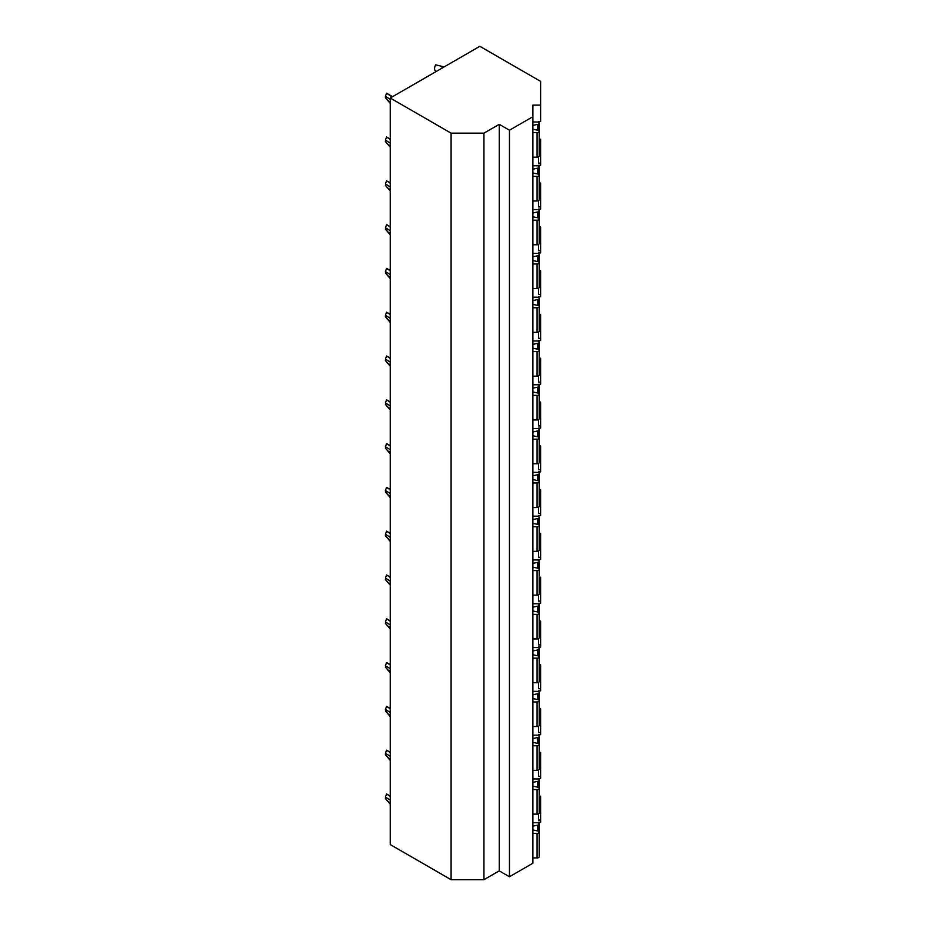 <?xml version="1.0" encoding="UTF-8"?>
<svg xmlns="http://www.w3.org/2000/svg" width="926" height="926" viewBox="0 0 926 926"><rect width="100%" height="100%" fill="white"/><g stroke="black" fill="none" stroke-linecap="round" stroke-linejoin="round"><path stroke-width="1.39" d="M390.24 98.029L390.24 844.57L451.089 879.7L483.939 879.7L499.253 870.868L509.462 876.76L532.901 863.217L532.901 105.113L540.61 105.113L540.61 81.384L479.83 46.3L390.24 98.029L451.089 133.159L483.939 133.159L499.253 124.327L509.462 130.219L532.901 116.688M538.504 822.253L538.504 823.064L538.504 822.253L540.61 822.253L540.61 820.1L538.504 820.1L538.504 813.804M538.504 165.291L538.504 166.101L538.504 165.291L540.61 165.291L540.61 163.138L538.504 163.138L538.504 156.841M538.504 122.301L538.504 121.503L538.504 122.301M538.504 209.091L538.504 209.901L538.504 209.091L540.61 209.091L540.61 206.938L538.504 206.938L538.504 200.641M538.504 252.891L538.504 253.689L538.504 252.891L540.61 252.891L540.61 250.738L538.504 250.738L538.504 244.441M538.504 296.69L538.504 297.489L538.504 296.69L540.61 296.69L540.61 294.537L538.504 294.537L538.504 288.241M538.504 340.49L538.504 341.289L538.504 340.49L540.61 340.49L540.61 338.326L538.504 338.326L538.504 332.029M538.504 384.278L538.504 385.089L538.504 384.278L540.61 384.278L540.61 382.125L538.504 382.125L538.504 375.829M538.504 428.078L538.504 428.888L538.504 428.078L540.61 428.078L540.61 425.925L538.504 425.925L538.504 419.628M538.504 471.878L538.504 472.677L538.504 471.878L540.61 471.878L540.61 469.725L538.504 469.725L538.504 463.428M538.504 515.678L538.504 516.476L538.504 515.678L540.61 515.678L540.61 513.525L538.504 513.525L538.504 507.228M538.504 559.478L538.504 560.276L538.504 559.478L540.61 559.478L540.61 557.313L538.504 557.313L538.504 551.016M538.504 603.266L538.504 604.076L538.504 603.266L540.61 603.266L540.61 601.113L538.504 601.113L538.504 594.816M538.504 647.066L538.504 647.876L538.504 647.066L540.61 647.066L540.61 644.913L538.504 644.913L538.504 638.616M538.504 690.865L538.504 691.664L538.504 690.865L540.61 690.865L540.61 688.712L538.504 688.712L538.504 682.416M538.504 734.665L538.504 735.464L538.504 734.665L540.61 734.665L540.61 732.512L538.504 732.512L538.504 726.215M538.504 778.465L538.504 779.264L538.504 778.465L540.61 778.465L540.61 776.301L538.504 776.301L538.504 770.004M538.504 121.503L540.61 121.503L540.61 105.113M540.61 820.1L540.61 796.372L539.187 795.55M540.61 776.301L540.61 752.572L539.187 751.75M540.61 732.512L540.61 708.784L539.187 707.962M540.61 688.712L540.61 664.984L539.187 664.162M540.61 644.913L540.61 621.184L539.187 620.362M540.61 601.113L540.61 577.384L539.187 576.562M540.61 557.313L540.61 533.584L539.187 532.763M540.61 513.525L540.61 489.796L539.187 488.974M540.61 469.725L540.61 445.996L539.187 445.175M540.61 425.925L540.61 402.197L539.187 401.375M540.61 382.125L540.61 358.397L539.187 357.575M540.61 338.326L540.61 314.597L539.187 313.775M540.61 294.537L540.61 270.809L539.187 269.987M540.61 250.738L540.61 227.009L539.187 226.187M540.61 206.938L540.61 183.209L539.187 182.387M540.61 163.138L540.61 139.409L539.187 138.587M532.901 157.165L537.08 157.165A2.107 1.215 0 0 0 539.187 155.938L539.187 131.376A2.107 1.215 0 0 0 537.798 130.23L532.901 129.2M532.901 125.38L537.798 124.35A2.107 1.215 0 0 0 539.187 123.204A2.107 1.215 0 0 0 537.08 121.989L532.901 121.989M532.901 132.592L537.08 132.592A2.107 1.215 0 0 0 539.187 131.376L539.187 123.204M532.901 200.965L537.08 200.965A2.107 1.215 0 0 0 539.187 199.738L539.187 175.164A2.107 1.215 0 0 0 537.798 174.019L532.901 173M532.901 169.169L537.798 168.15A2.107 1.215 0 0 0 539.187 167.004A2.107 1.215 0 0 0 537.08 165.777L532.901 165.777M532.901 176.391L537.08 176.391A2.107 1.215 0 0 0 539.187 175.164L539.187 167.004M532.901 244.753L537.08 244.753A2.107 1.215 0 0 0 539.187 243.538L539.187 218.964A2.107 1.215 0 0 0 537.798 217.818L532.901 216.788M532.901 212.968L537.798 211.938A2.107 1.215 0 0 0 539.187 210.792A2.107 1.215 0 0 0 537.08 209.577L532.901 209.577M532.901 220.191L537.08 220.191A2.107 1.215 0 0 0 539.187 218.964L539.187 210.792M532.901 288.553L537.08 288.553A2.107 1.215 0 0 0 539.187 287.338L539.187 262.764A2.107 1.215 0 0 0 537.798 261.618L532.901 260.588M532.901 256.768L537.798 255.738A2.107 1.215 0 0 0 539.187 254.592A2.107 1.215 0 0 0 537.08 253.377L532.901 253.377M532.901 263.979L537.08 263.979A2.107 1.215 0 0 0 539.187 262.764L539.187 254.592M532.901 332.353L537.08 332.353A2.107 1.215 0 0 0 539.187 331.138L539.187 306.564A2.107 1.215 0 0 0 537.798 305.418L532.901 304.388M532.901 300.568L537.798 299.538A2.107 1.215 0 0 0 539.187 298.392A2.107 1.215 0 0 0 537.08 297.177L532.901 297.177M532.901 307.779L537.08 307.779A2.107 1.215 0 0 0 539.187 306.564L539.187 298.392M532.901 376.153L537.08 376.153A2.107 1.215 0 0 0 539.187 374.926L539.187 350.364A2.107 1.215 0 0 0 537.798 349.218L532.901 348.188M532.901 344.368L537.798 343.338A2.107 1.215 0 0 0 539.187 342.192A2.107 1.215 0 0 0 537.08 340.976L532.901 340.976M532.901 351.579L537.08 351.579A2.107 1.215 0 0 0 539.187 350.364L539.187 342.192M532.901 419.953L537.08 419.953A2.107 1.215 0 0 0 539.187 418.726L539.187 394.152A2.107 1.215 0 0 0 537.798 393.006L532.901 391.987M532.901 388.156L537.798 387.137A2.107 1.215 0 0 0 539.187 385.992A2.107 1.215 0 0 0 537.08 384.765L532.901 384.765M532.901 395.379L537.08 395.379A2.107 1.215 0 0 0 539.187 394.152L539.187 385.992M532.901 463.741L537.08 463.741A2.107 1.215 0 0 0 539.187 462.525L539.187 437.952A2.107 1.215 0 0 0 537.798 436.806L532.901 435.776M532.901 431.956L537.798 430.926A2.107 1.215 0 0 0 539.187 429.78A2.107 1.215 0 0 0 537.08 428.564L532.901 428.564M532.901 439.179L537.08 439.179A2.107 1.215 0 0 0 539.187 437.952L539.187 429.78M532.901 507.541L537.08 507.541A2.107 1.215 0 0 0 539.187 506.325L539.187 481.751A2.107 1.215 0 0 0 537.798 480.606L532.901 479.575M532.901 475.756L537.798 474.725A2.107 1.215 0 0 0 539.187 473.58A2.107 1.215 0 0 0 537.08 472.364L532.901 472.364M532.901 482.967L537.08 482.967A2.107 1.215 0 0 0 539.187 481.751L539.187 473.58M532.901 551.34L537.08 551.34A2.107 1.215 0 0 0 539.187 550.125L539.187 525.551A2.107 1.215 0 0 0 537.798 524.405L532.901 523.375M532.901 519.555L537.798 518.525A2.107 1.215 0 0 0 539.187 517.379A2.107 1.215 0 0 0 537.08 516.164L532.901 516.164M532.901 526.767L537.08 526.767A2.107 1.215 0 0 0 539.187 525.551L539.187 517.379M532.901 595.14L537.08 595.14A2.107 1.215 0 0 0 539.187 593.913L539.187 569.351A2.107 1.215 0 0 0 537.798 568.205L532.901 567.175M532.901 563.355L537.798 562.325A2.107 1.215 0 0 0 539.187 561.179A2.107 1.215 0 0 0 537.08 559.952L532.901 559.952M532.901 570.566L537.08 570.566A2.107 1.215 0 0 0 539.187 569.351L539.187 561.179M532.901 638.928L537.08 638.928A2.107 1.215 0 0 0 539.187 637.713L539.187 613.139A2.107 1.215 0 0 0 537.798 611.993L532.901 610.975M532.901 607.143L537.798 606.125A2.107 1.215 0 0 0 539.187 604.979A2.107 1.215 0 0 0 537.08 603.752L532.901 603.752M532.901 614.366L537.08 614.366A2.107 1.215 0 0 0 539.187 613.139L539.187 604.979M532.901 682.728L537.08 682.728A2.107 1.215 0 0 0 539.187 681.513L539.187 656.939A2.107 1.215 0 0 0 537.798 655.793L532.901 654.763M532.901 650.943L537.798 649.913A2.107 1.215 0 0 0 539.187 648.767A2.107 1.215 0 0 0 537.08 647.552L532.901 647.552M532.901 658.154L537.08 658.154A2.107 1.215 0 0 0 539.187 656.939L539.187 648.767M532.901 726.528L537.08 726.528A2.107 1.215 0 0 0 539.187 725.313L539.187 700.739A2.107 1.215 0 0 0 537.798 699.593L532.901 698.563M532.901 694.743L537.798 693.713A2.107 1.215 0 0 0 539.187 692.567A2.107 1.215 0 0 0 537.08 691.352L532.901 691.352M532.901 701.954L537.08 701.954A2.107 1.215 0 0 0 539.187 700.739L539.187 692.567M532.901 770.328L537.08 770.328A2.107 1.215 0 0 0 539.187 769.112L539.187 744.539A2.107 1.215 0 0 0 537.798 743.393L532.901 742.363M532.901 738.543L537.798 737.513A2.107 1.215 0 0 0 539.187 736.367A2.107 1.215 0 0 0 537.08 735.151L532.901 735.151M532.901 745.754L537.08 745.754A2.107 1.215 0 0 0 539.187 744.539L539.187 736.367M532.901 814.128L537.08 814.128A2.107 1.215 0 0 0 539.187 812.901L539.187 788.339A2.107 1.215 0 0 0 537.798 787.193L532.901 786.162M532.901 782.343L537.798 781.312A2.107 1.215 0 0 0 539.187 780.167A2.107 1.215 0 0 0 537.08 778.94L532.901 778.94M532.901 789.554L537.08 789.554A2.107 1.215 0 0 0 539.187 788.339L539.187 780.167M532.901 857.916L537.08 857.916A2.107 1.215 0 0 0 539.187 856.7L539.187 832.127A2.107 1.215 0 0 0 537.798 830.981L532.901 829.962M532.901 833.354L537.08 833.354A2.107 1.215 0 0 0 539.187 832.127M532.901 826.131L537.798 825.112A2.107 1.215 0 0 0 539.187 823.966A2.107 1.215 0 0 0 537.08 822.739L532.901 822.739M509.462 876.76L509.462 130.219M499.253 870.868L499.253 124.327M483.939 879.7L483.939 133.159M451.089 879.7L451.089 133.159M390.24 804.185L385.39 798.513A2.107 1.215 120 0 0 385.39 797.078L386.593 793.964A5.278 3.044 -60 0 1 386.674 794.01A5.278 3.044 -60 0 1 386.779 794.08M385.39 798.513L390.24 803.803M390.24 800.076L385.39 797.078M386.593 793.964L390.24 796.395M390.24 760.385L385.39 754.713A2.107 1.215 120 0 0 385.39 753.278L386.593 750.164A5.278 3.044 -60 0 1 386.674 750.21A5.278 3.044 -60 0 1 386.779 750.28M385.39 754.713L390.24 760.003M390.24 756.276L385.39 753.278M386.593 750.164L390.24 752.595M390.24 716.585L385.39 710.913A2.107 1.215 120 0 0 385.39 709.478L386.593 706.376A5.278 3.044 -60 0 1 386.674 706.411A5.278 3.044 -60 0 1 386.779 706.48M385.39 710.913L390.24 716.203M390.24 712.476L385.39 709.478M386.593 706.376L390.24 708.795M390.24 672.785L385.39 667.114A2.107 1.215 120 0 0 385.39 665.69L386.593 662.576A5.278 3.044 -60 0 1 386.674 662.611A5.278 3.044 -60 0 1 386.779 662.68M385.39 667.114L390.24 672.403M390.24 668.688L385.39 665.69M386.593 662.576L390.24 664.995M390.24 628.997L385.39 623.325A2.107 1.215 120 0 0 385.39 621.89L386.593 618.776A5.278 3.044 -60 0 1 386.674 618.811A5.278 3.044 -60 0 1 386.779 618.892M385.39 623.325L390.24 628.604M390.24 624.888L385.39 621.89M386.593 618.776L390.24 621.207M390.24 585.197L385.39 579.526A2.107 1.215 120 0 0 385.39 578.09L386.593 574.977A5.278 3.044 -60 0 1 386.674 575.023A5.278 3.044 -60 0 1 386.779 575.092M385.39 579.526L390.24 584.815M390.24 581.088L385.39 578.09M386.593 574.977L390.24 577.407M390.24 541.397L385.39 535.726A2.107 1.215 120 0 0 385.39 534.29L386.593 531.177A5.278 3.044 -60 0 1 386.674 531.223A5.278 3.044 -60 0 1 386.779 531.293M385.39 535.726L390.24 541.015M390.24 537.288L385.39 534.29M386.593 531.177L390.24 533.607M390.24 497.598L385.39 491.926A2.107 1.215 120 0 0 385.39 490.491L386.593 487.389A5.278 3.044 -60 0 1 386.674 487.423A5.278 3.044 -60 0 1 386.779 487.493M385.39 491.926L390.24 497.216M390.24 493.5L385.39 490.491M386.593 487.389L390.24 489.808M390.24 453.798L385.39 448.126A2.107 1.215 120 0 0 385.39 446.702L386.593 443.589A5.278 3.044 -60 0 1 386.674 443.623A5.278 3.044 -60 0 1 386.779 443.693M385.39 448.126L390.24 453.416M390.24 449.7L385.39 446.702M386.593 443.589L390.24 446.008M390.24 410.01L385.39 404.338A2.107 1.215 120 0 0 385.39 402.903L386.593 399.789A5.278 3.044 -60 0 1 386.674 399.835A5.278 3.044 -60 0 1 386.779 399.905M385.39 404.338L390.24 409.616M390.24 405.901L385.39 402.903M386.593 399.789L390.24 402.22M390.24 366.21L385.39 360.538A2.107 1.215 120 0 0 385.39 359.103L386.593 355.989A5.278 3.044 -60 0 1 386.674 356.035A5.278 3.044 -60 0 1 386.779 356.105M385.39 360.538L390.24 365.828M390.24 362.101L385.39 359.103M386.593 355.989L390.24 358.42M390.24 322.41L385.39 316.738A2.107 1.215 120 0 0 385.39 315.303L386.593 312.189A5.278 3.044 -60 0 1 386.674 312.236A5.278 3.044 -60 0 1 386.779 312.305M385.39 316.738L390.24 322.028M390.24 318.301L385.39 315.303M386.593 312.189L390.24 314.62M390.24 278.61L385.39 272.939A2.107 1.215 120 0 0 385.39 271.515L386.593 268.401A5.278 3.044 -60 0 1 386.674 268.436A5.278 3.044 -60 0 1 386.779 268.505M385.39 272.939L390.24 278.228M390.24 274.513L385.39 271.515M386.593 268.401L390.24 270.82M390.24 234.81L385.39 229.139A2.107 1.215 120 0 0 385.39 227.715L386.593 224.601A5.278 3.044 -60 0 1 386.674 224.636A5.278 3.044 -60 0 1 386.779 224.705M385.39 229.139L390.24 234.428M390.24 230.713L385.39 227.715M386.593 224.601L390.24 227.02M390.24 191.022L385.39 185.35A2.107 1.215 120 0 0 385.39 183.915L386.593 180.801A5.278 3.044 -60 0 1 386.674 180.848A5.278 3.044 -60 0 1 386.779 180.917M385.39 185.35L390.24 190.64M390.24 186.913L385.39 183.915M386.593 180.801L390.24 183.232M390.24 147.222L385.39 141.551A2.107 1.215 120 0 0 385.39 140.115L386.593 137.002A5.278 3.044 -60 0 1 386.674 137.048A5.278 3.044 -60 0 1 386.779 137.117M385.39 141.551L390.24 146.84M390.24 143.113L385.39 140.115M386.593 137.002L390.24 139.432M444.133 66.915L435.729 64.843A5.278 3.044 -60 0 0 435.66 71.059A5.278 3.044 -60 0 0 435.729 71.105M390.24 103.423L385.39 97.751A2.107 1.215 120 0 0 385.39 96.316L386.593 93.202A5.278 3.044 -60 0 1 386.674 93.248A5.278 3.044 -60 0 1 386.779 93.318M385.39 97.751L390.24 103.041M390.24 99.313L385.39 96.316M386.593 93.202L392.092 96.952M537.798 130.23L537.798 124.35M537.08 157.165L537.08 132.592M537.798 174.019L537.798 168.15M537.08 200.965L537.08 176.391M537.798 217.818L537.798 211.938M537.08 244.753L537.08 220.191M537.798 261.618L537.798 255.738M537.08 288.553L537.08 263.979M537.798 305.418L537.798 299.538M537.08 332.353L537.08 307.779M537.798 349.218L537.798 343.338M537.08 376.153L537.08 351.579M537.798 393.006L537.798 387.137M537.08 419.953L537.08 395.379M537.798 436.806L537.798 430.926M537.08 463.741L537.08 439.179M537.798 480.606L537.798 474.725M537.08 507.541L537.08 482.967M537.798 524.405L537.798 518.525M537.08 551.34L537.08 526.767M537.798 568.205L537.798 562.325M537.08 595.14L537.08 570.566M537.798 611.993L537.798 606.125M537.08 638.928L537.08 614.366M537.798 655.793L537.798 649.913M537.08 682.728L537.08 658.154M537.798 699.593L537.798 693.713M537.08 726.528L537.08 701.954M537.798 743.393L537.798 737.513M537.08 770.328L537.08 745.754M537.798 787.193L537.798 781.312M537.08 814.128L537.08 789.554M537.08 857.916L537.08 833.354M537.798 830.981L537.798 825.112M390.24 802.796L388.237 801.638M390.24 796.279L389.36 795.77M390.24 758.996L388.237 757.838M390.24 752.479L389.36 751.97M390.24 715.196L388.237 714.05M390.24 708.679L389.36 708.17M390.24 671.396L388.237 670.25M390.24 664.88L389.36 664.37M390.24 627.608L388.237 626.451M390.24 621.08L389.36 620.582M390.24 583.808L388.237 582.651M390.24 577.292L389.36 576.782M390.24 540.008L388.237 538.863M390.24 533.492L389.36 532.982M390.24 496.209L388.237 495.063M390.24 489.692L389.36 489.183M390.24 452.409L388.237 451.263M390.24 445.892L389.36 445.394M390.24 408.621L388.237 407.463M390.24 402.092L389.36 401.595M390.24 364.821L388.237 363.663M390.24 358.304L389.36 357.795M390.24 321.021L388.237 319.875M390.24 314.504L389.36 313.995M390.24 277.221L388.237 276.075M390.24 270.705L389.36 270.195M390.24 233.433L388.237 232.276M390.24 226.905L389.36 226.407M390.24 189.633L388.237 188.476M390.24 183.105L389.36 182.607M390.24 145.833L388.237 144.676M390.24 139.317L389.36 138.807M442.952 67.598L439.896 65.839M390.24 102.034L388.237 100.888M392.416 96.767L389.36 95.008M539.187 848.529L539.187 823.966M390.24 796.071L386.674 794.01M390.24 752.271L386.674 750.21M390.24 708.471L386.674 706.411M390.24 664.671L386.674 662.611M390.24 620.871L386.674 618.811M390.24 577.083L386.674 575.023M390.24 533.283L386.674 531.223M390.24 489.484L386.674 487.423M390.24 445.684L386.674 443.623M390.24 401.884L386.674 399.835M390.24 358.096L386.674 356.035M390.24 314.296L386.674 312.236M390.24 270.496L386.674 268.436M390.24 226.696L386.674 224.636M390.24 182.908L386.674 180.848M390.24 139.108L386.674 137.048M436.296 71.429L435.66 71.059M392.589 96.663L386.674 93.248"/></g></svg>
